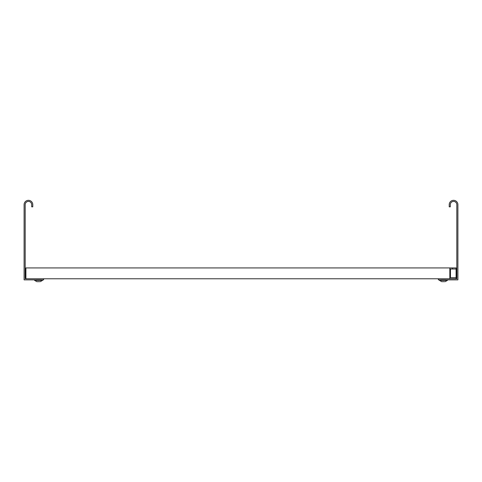 <?xml version="1.0" encoding="UTF-8"?>
<svg xmlns="http://www.w3.org/2000/svg" width="482" height="482" viewBox="0 0 482 482"><rect width="100%" height="100%" fill="white"/><g stroke="black" fill="none" stroke-linecap="round" stroke-linejoin="round"><path stroke-width="0.72" d="M24.1 204.669A4.338 4.338 0 0 1 28.438 200.331A4.338 4.338 0 0 1 32.776 204.669L32.776 206.838L31.692 206.838L31.692 204.669A3.254 3.254 0 0 0 28.438 201.416A3.254 3.254 0 0 0 25.184 204.669L25.184 278.777L43.621 278.777L43.621 279.861L24.1 279.861L24.1 204.669M457.9 204.669A4.338 4.338 0 0 0 453.562 200.331A4.338 4.338 0 0 0 449.224 204.669L449.224 206.838L450.309 206.838L450.309 204.669A3.254 3.254 0 0 1 453.562 201.416A3.254 3.254 0 0 1 456.816 204.669L456.816 278.777L438.379 278.777L438.379 279.861L457.9 279.861L457.9 204.669M25.908 278.777L25.908 267.932L452.544 267.932L452.544 269.016L456.093 269.016L456.093 278.777M450.459 277.692L456.093 277.692L450.459 277.692L450.459 269.016L452.544 269.016M43.621 278.777L438.379 278.777M449.833 267.932L449.833 278.777M456.093 269.016L456.093 267.932L452.544 267.932M39.681 281.669L36.825 281.669L39.681 281.669M35.987 280.367L41.133 280.367M444.561 281.669L441.705 281.669L444.561 281.669M440.867 280.367L446.013 280.367M34.584 280.367L36.825 281.669L34.584 280.367L36.825 281.669L34.584 280.367L36.825 281.669L34.584 280.367L36.825 281.669L34.584 280.367L36.825 281.669L34.584 280.367L36.825 281.669L34.584 280.367L36.825 281.669L34.584 280.367L36.825 281.669L34.584 280.367L36.825 281.669L34.584 280.367L36.825 281.669L34.584 280.367L34.584 279.861M42.536 280.367L40.295 281.669L42.536 280.367L40.295 281.669L42.536 280.367L40.295 281.669L42.536 280.367L40.295 281.669L42.536 280.367L40.295 281.669L42.536 280.367L40.295 281.669L42.536 280.367L40.295 281.669L42.536 280.367L40.295 281.669L42.536 280.367L40.295 281.669L42.536 280.367L40.295 281.669L42.536 280.367L42.536 279.861M439.464 280.367L441.705 281.669L439.464 280.367L441.705 281.669L439.464 280.367L441.705 281.669L439.464 280.367L441.705 281.669L439.464 280.367L441.705 281.669L439.464 280.367L441.705 281.669L439.464 280.367L441.705 281.669L439.464 280.367L441.705 281.669L439.464 280.367L441.705 281.669L439.464 280.367L441.705 281.669L439.464 280.367L439.464 279.861M447.417 280.367L445.175 281.669L447.417 280.367L445.175 281.669L447.417 280.367L445.175 281.669L447.417 280.367L445.175 281.669L447.417 280.367L445.175 281.669L447.417 280.367L445.175 281.669L447.417 280.367L445.175 281.669L447.417 280.367L445.175 281.669L447.417 280.367L445.175 281.669L447.417 280.367L445.175 281.669L447.417 280.367L447.417 279.861"/></g></svg>
